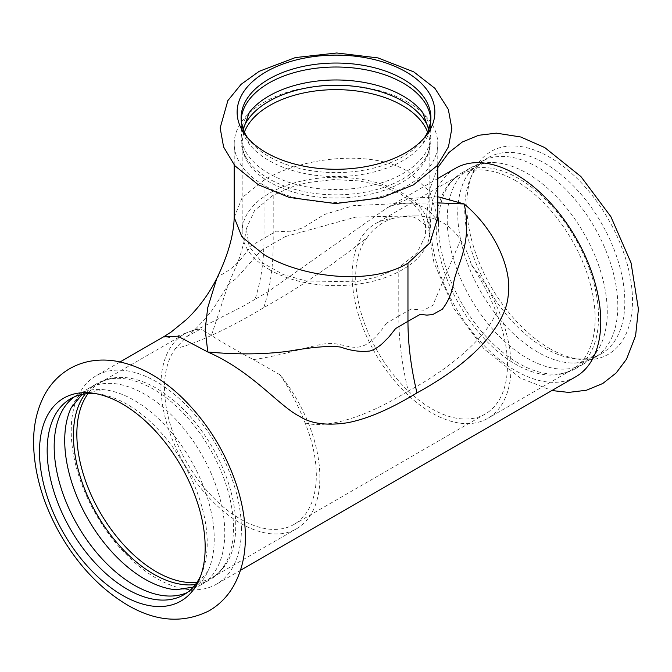 <?xml version="1.0" encoding="UTF-8"?>
<svg xmlns="http://www.w3.org/2000/svg" width="672" height="672" viewBox="0 0 672 672"><rect width="100%" height="100%" fill="white"/><g stroke="black" fill="none" stroke-linecap="round" stroke-linejoin="round"><path stroke-width="0.5" stroke-dasharray="3.36 2.52" d="M407.963 102.262A101.783 58.766 0 0 0 264.02 102.262A101.783 58.766 0 0 0 234.209 143.816A101.783 58.766 0 0 0 297.041 198.106A101.783 58.766 0 0 0 407.963 185.363A101.783 58.766 0 0 0 437.774 143.816A101.783 58.766 0 0 0 407.963 102.262M248.976 112.913A94.886 54.785 0 0 0 241.105 134.753A94.886 54.785 0 0 0 268.892 173.494A94.886 54.785 0 0 0 372.305 185.371A94.886 54.785 0 0 0 430.886 134.753A94.886 54.785 0 0 0 423.007 112.913M243.222 128.52A94.886 54.785 0 0 0 241.105 140.045A94.886 54.785 0 0 0 246.842 158.802A94.886 54.785 0 0 0 268.892 178.777A94.886 54.785 0 0 0 425.141 158.802A94.886 54.785 0 0 0 430.886 140.045A94.886 54.785 0 0 0 428.761 128.52M241.164 119.809A94.886 54.785 0 0 0 241.105 121.8A94.886 54.785 0 0 0 249.32 144.102A94.886 54.785 0 0 0 268.892 160.541A94.886 54.785 0 0 0 422.663 144.102A94.886 54.785 0 0 0 430.886 121.8A94.886 54.785 0 0 0 430.819 119.809M247.666 137.844A94.886 54.785 0 0 0 249.371 140.188A94.886 54.785 0 0 0 403.091 156.568A94.886 54.785 0 0 0 422.612 140.188A94.886 54.785 0 0 0 424.318 137.844M455.507 168.277A120.338 69.476 -120 0 0 430.584 223.364A120.338 69.476 -120 0 0 515.676 370.751A120.338 69.476 -120 0 0 575.845 376.706M549.654 348.533A117.155 67.637 -120 0 0 579.214 359.302A117.155 67.637 -120 0 0 632.495 300.703A117.155 67.637 -120 0 0 564.682 167.488A117.155 67.637 -120 0 0 472.265 174.065A117.155 67.637 -120 0 0 466.813 205.052A117.155 67.637 -120 0 0 549.654 348.533M544.782 348.096A113.182 65.344 -120 0 0 573.342 358.504A113.182 65.344 -120 0 0 601.373 353.707A113.182 65.344 -120 0 0 624.817 301.896A113.182 65.344 -120 0 0 575.408 187.992A113.182 65.344 -120 0 0 488.2 157.668A113.182 65.344 -120 0 0 470.022 179.55A113.182 65.344 -120 0 0 464.755 209.479A113.182 65.344 -120 0 0 544.782 348.096M537.776 352.145A113.182 65.344 60 0 1 464.092 181.138A113.182 65.344 60 0 1 481.194 161.717A113.182 65.344 60 0 1 537.776 167.32A113.182 65.344 60 0 1 611.722 267.061A113.182 65.344 60 0 1 594.367 357.748A113.182 65.344 60 0 1 568.999 362.846A113.182 65.344 60 0 1 537.776 352.145M527.234 173.41A113.182 65.344 60 0 1 600.928 344.417A113.182 65.344 60 0 1 583.825 363.838A113.182 65.344 60 0 1 527.234 358.235A113.182 65.344 60 0 1 453.298 258.493A113.182 65.344 60 0 1 470.644 167.807A113.182 65.344 60 0 1 496.02 162.708A113.182 65.344 60 0 1 527.234 173.41M518.524 363.258A113.182 65.344 60 0 1 447.938 186.547A113.182 65.344 60 0 1 461.933 172.83A113.182 65.344 60 0 1 518.524 178.441A113.182 65.344 60 0 1 592.46 278.174A113.182 65.344 60 0 1 575.114 368.869A113.182 65.344 60 0 1 556.24 374.128A113.182 65.344 60 0 1 518.524 363.258M241.399 529.099A120.338 69.476 -120 0 0 188.866 407.996A120.338 69.476 -120 0 0 96.138 375.757A120.338 69.476 -120 0 0 71.215 430.844A120.338 69.476 -120 0 0 156.307 578.231A120.338 69.476 -120 0 0 216.476 584.186A120.338 69.476 -120 0 0 241.399 529.099M74.222 396.925A113.182 65.344 60 0 1 77.616 394.716A113.182 65.344 60 0 1 102.984 389.617A113.182 65.344 60 0 1 134.207 400.327A113.182 65.344 60 0 1 207.892 571.326A113.182 65.344 60 0 1 190.798 590.755A113.182 65.344 60 0 1 187.186 592.586M200.794 575.576A113.182 65.344 -120 0 0 201.961 572.922A113.182 65.344 -120 0 0 207.228 542.984A113.182 65.344 -120 0 0 98.641 393.968A113.182 65.344 -120 0 0 95.752 393.649M71.249 407.644A113.182 65.344 60 0 1 88.158 388.634A113.182 65.344 60 0 1 144.749 394.237A113.182 65.344 60 0 1 218.686 493.97A113.182 65.344 60 0 1 201.34 584.665A113.182 65.344 60 0 1 176.417 589.798M195.376 584.539A113.182 65.344 -120 0 0 210.05 579.634A113.182 65.344 -120 0 0 224.045 565.916A113.182 65.344 -120 0 0 153.46 389.206A113.182 65.344 -120 0 0 115.744 378.336A113.182 65.344 -120 0 0 96.869 383.603A113.182 65.344 -120 0 0 85.285 393.859M269.64 269.758A93.828 54.172 180 0 1 242.164 231.454A93.828 54.172 180 0 1 269.64 193.141A93.828 54.172 180 0 1 371.902 181.398A93.828 54.172 180 0 1 429.82 231.454A93.828 54.172 180 0 1 371.902 281.501A93.828 54.172 180 0 1 269.64 269.758M273.202 195.199L254.612 210.42L246.288 228.833L249.178 246.632L262.357 262.777L283.13 274.529L305.97 280.938L355.723 281.828L379.058 276.452L398.782 267.7L417.043 252.832L425.435 235.712L425.443 224.574L420.664 212.386L410.995 201.256L400.747 194.065L381.57 185.8L359.209 180.886L333.27 179.6L307.709 182.549L293.95 186.119L273.202 195.199L273.202 243.524L285.6 236.477M398.782 267.7L398.782 316.025C398.798 339.805 401.957 364.82 408.248 391.079C455.498 365.736 488.284 333.74 496.272 312.556C491.022 298.309 482.689 282.282 471.265 264.466A112.384 64.882 60 0 1 487.771 418.379A112.384 64.882 60 0 1 401.167 388.265A112.384 64.882 60 0 1 352.111 275.167A112.384 64.882 60 0 1 375.388 223.717A112.384 64.882 60 0 1 391.894 218.635L401.554 216.628L418.58 215.821C437.312 217.174 451.29 225.254 460.538 240.047L432.802 305.34L423.679 310.22L411.163 309.002M411.172 308.969L398.782 316.008M285.6 236.494L355.874 217.073L418.58 215.821M398.756 316.025L386.375 323.291M386.4 323.299C361.788 359.327 351.322 344.308 331.573 343.51C317.99 342.712 292.018 353.833 253.403 359.629C234.679 349.616 220.693 341.544 211.445 335.412L228.127 284.819L236.401 278.317L260.812 250.807M260.803 250.79L273.185 243.524M437.774 217.468L429.769 191.579L407.963 171.503C370.356 148.907 301.644 157.349 264.02 180.088L242.147 197.61L234.209 217.468M216.804 278.426L219.089 275.335C220.634 275.671 225.809 272.504 234.604 265.835L242.533 257.284L251.63 245.49L264.02 238.224L276.419 231.176L290.237 231.857L302.862 227.85L324.198 214.536L353.497 205.657L406.644 203.162L437.774 202.877M406.644 203.162L394.867 204.733L387.576 207.505L267.406 292.169L254.999 299.351C260.988 281.24 264.004 260.862 264.02 238.224L264.02 180.088M460.538 240.047C465.175 247.355 468.745 255.503 471.265 264.474M175.711 348.222A107.352 61.975 -120 0 0 193.393 473.096A107.352 61.975 -120 0 0 294.076 524.387A107.352 61.975 -120 0 0 305.105 422.923C298.679 406.367 290.338 390.331 280.09 374.833A112.384 64.882 -120 0 1 296.596 528.746A112.384 64.882 -120 0 1 209.992 498.641A112.384 64.882 -120 0 1 160.936 385.543A112.384 64.882 -120 0 1 184.212 334.093A112.384 64.882 -120 0 1 200.718 329.011L186.606 336.706L175.711 348.222C183.7 347.5 216.502 335.983 263.743 307.65C310.212 281.879 347.911 252.697 366.878 237.846C373.304 228.715 381.637 222.314 391.894 218.635M280.09 374.833L253.403 359.629M305.105 422.923C324.08 428.543 361.754 419.857 408.248 391.079M211.445 335.412L200.718 329.003M387.685 207.438L409.349 198.442L437.774 196.736M254.999 299.351L242.609 306.482L201.356 327.499L175.879 336.605L164.783 338.218L164.077 336.538M366.878 237.854A107.352 61.975 -120 0 0 384.569 362.72A107.352 61.975 -120 0 0 485.251 414.011A107.352 61.975 -120 0 0 496.272 312.556M263.743 307.65C270.026 288.649 273.185 267.28 273.202 243.524M515.676 180.734A112.384 64.882 -120 0 0 459.488 175.165A112.384 64.882 -120 0 0 436.212 226.615A112.384 64.882 -120 0 0 485.268 339.713A112.384 64.882 -120 0 0 571.872 369.818A112.384 64.882 -120 0 0 595.148 318.377A112.384 64.882 -120 0 0 515.676 180.734M196.997 582.288A112.384 64.882 -120 0 0 212.495 577.298A112.384 64.882 -120 0 0 235.771 525.857A112.384 64.882 -120 0 0 156.307 388.214A112.384 64.882 -120 0 0 100.111 382.645A112.384 64.882 -120 0 0 88.049 393.582M244.381 132.107A93.828 54.172 0 0 0 242.164 143.816A93.828 54.172 0 0 0 300.082 193.864A93.828 54.172 0 0 0 402.343 182.12A93.828 54.172 0 0 0 429.82 143.816A93.828 54.172 0 0 0 427.602 132.107M430.886 140.045L430.886 134.753M241.105 140.045L241.105 134.753M428.728 129.436L422.663 144.102M243.256 129.436L249.32 144.102M430.886 121.8L430.886 117.827M241.105 121.8L241.105 117.827M437.774 167.622L429.257 190.537L426.619 216.392L433.936 262.576L454.07 308.767L484.075 348.961L520.355 378.034L551.88 390.541M594.367 357.748L601.373 353.707M481.194 161.717L488.2 157.668M568.999 362.846C583.968 364.182 594.611 358.033 600.928 344.417M496.02 162.708C481.043 161.372 470.4 167.521 464.092 181.138M575.114 368.869L583.825 363.838M461.933 172.83L470.644 167.807M183.784 594.796L190.798 590.755M70.61 398.765L77.616 394.716M207.892 571.326L195.132 586.11L193.25 587.093M102.984 389.617L83.807 393.288L82.018 394.422M201.34 584.665L210.05 579.634M88.158 388.634L96.869 383.603M407.274 216.132C414.07 214.502 427.09 225.607 426.216 227.556L425.477 224.574M246.288 228.833C244.994 238.921 242.214 250.018 237.93 262.114L228.094 284.878M438.463 223.264C438.959 222.222 435.994 218.308 429.559 211.504C425.51 207.379 415.078 202.919 406.888 203.162M407.224 216.14L401.554 216.628M186.598 336.689C194.149 331.094 203.036 321.787 213.251 308.784L228.127 284.819M447.938 186.547C451.156 181.516 455.003 177.719 459.488 175.165L375.388 223.717M556.24 374.128C562.204 373.859 567.412 372.422 571.872 369.818L487.771 418.379M573.342 358.504L579.214 359.302M470.022 179.55L472.265 174.065M485.251 414.011L294.076 524.387M98.641 393.968L92.77 393.162M201.961 572.922L199.718 578.407M296.596 528.746L212.495 577.298C216.98 574.745 220.828 570.948 224.045 565.916M184.212 334.093L100.111 382.645C104.572 380.041 109.78 378.605 115.744 378.336M437.774 178.517L387.576 207.497M120.103 361.931L96.138 375.757M240.433 570.352L216.476 584.186M437.774 164.984L437.774 143.816M234.209 164.984L234.209 143.816M422.612 140.188L426.241 135.509M249.371 140.188L245.742 135.509M429.82 231.454L429.82 143.816C429.878 148.68 428.316 153.67 425.141 158.802M242.164 231.454L242.164 143.816C242.105 148.68 243.667 153.67 246.842 158.802"/><path stroke-width="1.01" d="M405.905 152.561A98.868 57.078 0 0 0 426.241 135.509A98.868 57.078 0 0 0 405.905 71.837A98.868 57.078 0 0 0 266.087 71.837A98.868 57.078 0 0 0 245.742 135.509A98.868 57.078 0 0 0 405.905 152.561M423.007 112.913A94.886 54.785 0 0 0 422.663 112.459A94.886 54.785 0 0 0 403.091 96.02A94.886 54.785 0 0 0 249.32 112.459A94.886 54.785 0 0 0 248.976 112.913M428.761 128.52A94.886 54.785 0 0 0 403.091 101.304A94.886 54.785 0 0 0 309.154 87.494A94.886 54.785 0 0 0 243.222 128.52M430.819 119.809A94.886 54.785 0 0 0 403.091 83.059A94.886 54.785 0 0 0 301.274 70.812A94.886 54.785 0 0 0 241.164 119.809M424.318 137.844A94.886 54.785 0 0 0 430.886 117.827A94.886 54.785 0 0 0 403.091 79.086A94.886 54.785 0 0 0 268.892 79.086A94.886 54.785 0 0 0 241.105 117.827A94.886 54.785 0 0 0 247.666 137.844M240.433 570.352L575.845 376.706A120.338 69.476 -120 0 0 600.768 321.619A120.338 69.476 -120 0 0 548.243 200.516A120.338 69.476 -120 0 0 455.507 168.277L437.774 178.517M39.488 451.76A117.155 67.637 -120 0 0 122.329 595.249A117.155 67.637 -120 0 0 199.718 578.407A117.155 67.637 -120 0 0 205.17 547.42A117.155 67.637 -120 0 0 92.77 393.162A117.155 67.637 -120 0 0 39.488 451.76M187.186 592.586A113.182 65.344 60 0 1 134.207 585.144A113.182 65.344 60 0 1 61.253 488.603A113.182 65.344 60 0 1 74.222 396.925M95.752 393.649A113.182 65.344 -120 0 0 70.61 398.765A113.182 65.344 -120 0 0 47.166 450.576A113.182 65.344 -120 0 0 127.201 589.193A113.182 65.344 -120 0 0 183.784 594.796A113.182 65.344 -120 0 0 200.794 575.576M176.417 589.798A113.182 65.344 60 0 1 175.963 589.764A113.182 65.344 60 0 1 144.749 579.062A113.182 65.344 60 0 1 71.056 408.055A113.182 65.344 60 0 1 71.249 407.644M85.285 393.859A113.182 65.344 -120 0 0 83.605 486.385A113.182 65.344 -120 0 0 153.46 574.031A113.182 65.344 -120 0 0 195.376 584.539M234.209 164.984L234.209 217.468L241.937 236.922L264.02 254.604C301.602 277.57 370.331 286.028 407.963 263.189L430.046 242.785L437.774 217.468L437.774 164.984M407.963 263.189L407.963 321.325L395.564 328.591L388.903 337.025L382.217 343.728C377.782 347.508 373.682 349.936 369.911 351.011C360.57 352.094 350.876 350.792 340.838 347.113C330.607 345.568 313.186 346.937 288.582 351.221C264.39 354.455 237.468 354.715 207.791 351.994L205.178 329.524L207.698 307.826L216.804 278.426M437.774 196.736L464.192 203.969C472.676 243.104 456.834 265.373 453.802 281.887C452.164 292.312 448.342 301.417 442.327 309.204L432.818 314.521L426.812 315.134L420.361 314.278L407.963 321.325C407.988 343.997 410.995 367.844 416.984 392.876C443.839 378.21 465.343 362.418 481.496 345.484C497.918 327.272 506.797 310.867 508.116 296.276C512.492 270.623 496.213 230.681 464.218 203.986L437.774 202.877M164.077 336.538L177.845 336.193L207.791 351.994C252.386 371.423 278.452 405.745 299.838 416.522C311.178 423.805 327.155 425.863 347.752 422.696C367.542 418.874 390.617 408.937 416.984 392.876M88.049 393.582A112.384 64.882 -120 0 0 76.843 434.095A112.384 64.882 -120 0 0 117.054 537.096A112.384 64.882 -120 0 0 196.997 582.288M427.602 132.107A93.828 54.172 0 0 0 402.343 105.512A93.828 54.172 0 0 0 269.64 105.512A93.828 54.172 0 0 0 244.381 132.107M413.784 71.879L377.958 57.901L336.739 52.987L295.344 57.582L259.19 71.316L241.08 84.353L227.875 100.59L220.156 127.94L223.6 147L234.847 165.74L258.35 184.766L289.296 197.434L335.488 203.574L381.763 197.686L413.372 184.918L437.296 165.556L448.501 146.698L451.836 128.478L448.333 109.41L434.927 88.343L413.784 71.879M422.663 112.459L428.728 129.436M249.32 112.459L243.256 129.436M551.88 390.541L568.663 392.406L586.404 390.247L602.759 383.51L616.174 372.96L626.531 359.184L635.603 335.706L638.4 309.044L631.05 262.853L610.873 216.661L580.944 176.585L544.765 147.58L520.766 136.987L496.398 133.14L478.657 135.29L462.294 142.027L448.871 152.561L437.774 167.622M127.319 604.951C100.951 589.21 78.8 566.026 60.875 535.399C43.604 505.252 34.507 475.062 33.6 444.822C33.18 425.914 36.926 409.097 44.848 394.346C50.828 383.527 59.018 375.026 69.426 368.836C76.381 364.82 83.857 362.174 91.854 360.923C100.136 359.646 108.545 359.789 117.079 361.334C140.456 365.988 162.414 378.378 182.952 398.488C206.38 421.714 223.801 449.274 235.225 481.169C241.903 500.279 245.288 518.834 245.372 536.827C245.473 555.198 241.567 571.536 233.654 585.833C227.581 596.509 219.324 604.867 208.9 610.907C182.986 623.675 155.786 621.684 127.319 604.951M193.25 587.093L175.963 589.764M82.018 394.422L71.056 408.055M437.774 216.544L438.463 223.264M164.111 336.521L170.957 332.186L186.446 319.553C198.45 308.12 208.454 294.622 216.476 279.056C227.934 255.562 233.848 234.856 234.209 216.938M164.069 336.538L120.103 361.931"/></g></svg>
